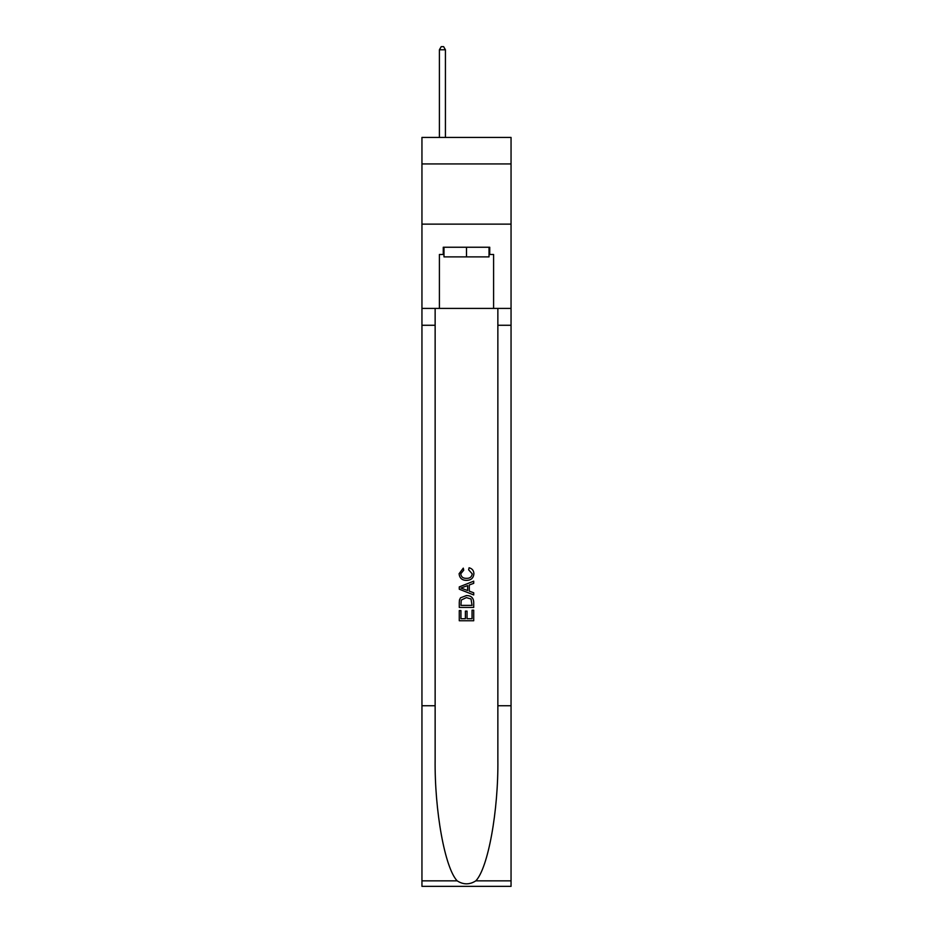<?xml version="1.0" encoding="UTF-8"?>
<svg xmlns="http://www.w3.org/2000/svg" width="933" height="933" viewBox="0 0 933 933"><rect width="100%" height="100%" fill="white"/><g stroke="black" fill="none" stroke-linecap="round" stroke-linejoin="round"><path stroke-width="1.4" d="M511.051 163.928L511.051 137.431L421.949 137.431L421.949 163.928L511.051 163.928L511.051 224.13L421.949 224.13L421.949 163.928M489.02 247.245L489.02 256.878L443.98 256.878L443.98 247.245M466.5 247.245L466.5 256.878M472.051 610.194L472.051 618.719L467.048 618.719L472.051 618.719L472.051 610.194L473.719 610.194L473.719 620.748L459.269 620.748L459.269 610.567L459.269 620.748M465.38 611.115L465.38 618.719L460.937 618.719L465.38 618.719L465.38 611.115L467.048 611.115L467.048 618.719M460.505 597.82L459.479 599.919L460.505 597.82L466.418 595.557C471.037 595.534 473.474 597.761 473.719 602.24L473.719 607.418L459.269 607.418L459.269 602.473L459.269 607.418M469.089 567.777L468.623 569.806L469.089 567.777C472.156 568.57 473.754 570.541 473.906 573.667C473.509 578.11 471.002 580.338 466.383 580.373L466.383 580.373C461.952 580.279 459.514 578.052 459.083 573.713L463.281 568.139L463.724 570.18L460.75 573.807C461.182 576.932 463.06 578.437 466.383 578.332C469.754 578.507 471.713 577.014 472.238 573.865L468.623 569.806M475.818 880.857L511.051 880.857L511.051 886.35L421.949 886.35L421.949 705.745L435.14 705.745L435.14 759.439C434.498 810.754 444.901 868.098 457.182 880.857C463.386 884.822 469.602 884.822 475.818 880.857C488.099 868.098 498.502 810.754 497.86 759.439L497.86 308.415M459.269 586.904L459.269 589.201L473.719 594.939L459.269 589.201L459.269 586.904L473.719 581.166L459.269 586.904M497.86 705.745L511.051 705.745L511.051 224.13M421.949 705.745L421.949 224.13M435.14 308.415L435.14 705.745M511.051 880.857L511.051 705.745M421.949 308.415L439.408 308.415L439.408 254.464L443.98 254.464M489.02 254.464L489.743 254.464L489.743 247.245L443.257 247.245L443.257 254.464M489.743 254.464L493.592 254.464L493.592 308.415L511.051 308.415M439.408 308.415L493.592 308.415M473.719 581.166L473.719 583.335L469.276 584.979L469.276 591.137L473.719 592.782L473.719 594.939M463.608 589.038L467.608 590.519L467.608 585.586L460.937 588.058L463.608 589.038M467.608 585.586L467.608 590.519M459.269 602.473L459.479 599.919M471.025 598.986L472.051 605.377L471.025 598.986L466.383 597.598L461.24 600.059L460.937 605.377L472.051 605.377L460.937 605.377M459.269 610.567L460.937 610.567L460.937 618.719M445.426 137.431L445.426 49.776L439.408 49.776L439.408 137.431M439.408 49.776L441.216 46.65L443.618 46.65L445.426 49.776M497.86 325.267L511.051 325.267M435.14 325.267L421.949 325.267M421.949 880.857L457.182 880.857"/></g></svg>
